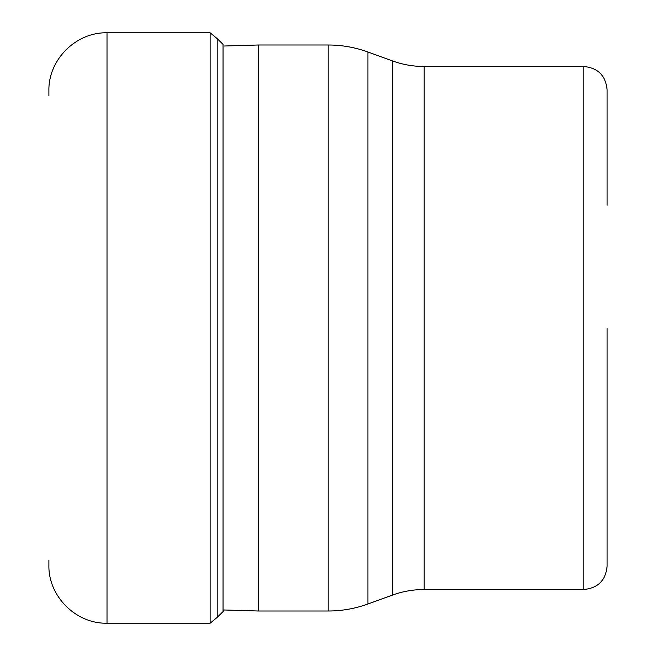 <?xml version="1.0" encoding="UTF-8"?>
<svg xmlns="http://www.w3.org/2000/svg" width="656" height="656" viewBox="0 0 656 656"><rect width="100%" height="100%" fill="white"/><g stroke="black" fill="none" stroke-linecap="round" stroke-linejoin="round"><path stroke-width="0.98" d="M224.18 609.99L223.032 611.605L223.032 44.395L217.202 38.647L217.202 617.353L210.133 623.2L210.133 32.8L107.01 32.8C75.957 31.996 48.093 59.86 48.897 90.913L48.897 95.686M48.897 560.314L48.897 565.087C48.093 596.14 75.957 624.004 107.01 623.2L107.01 32.8M258.439 328L258.439 611.007L328.197 611.007L328.197 44.993L258.439 44.993L258.439 328M607.103 205.271L607.103 89.749C605.726 75.629 597.977 67.88 583.856 66.502L424.178 66.502L424.178 589.498C413.255 589.514 402.653 591.384 392.378 595.107L392.378 60.893L367.942 52.004L367.942 603.996C355.101 608.653 341.85 610.99 328.197 611.007M583.856 66.502L583.856 589.498C597.977 588.12 605.726 580.371 607.103 566.251L607.103 328.23M217.202 38.647L210.133 32.8M223.032 611.605L217.202 617.353M210.133 623.2L107.01 623.2M328.197 44.993C341.85 45.01 355.101 47.347 367.942 52.004M392.378 595.107L367.942 603.996M424.178 66.502C413.255 66.486 402.653 64.616 392.378 60.893M583.856 589.498L424.178 589.498M223.032 609.957L258.439 611.007M224.18 46.01L258.439 44.993"/></g></svg>
